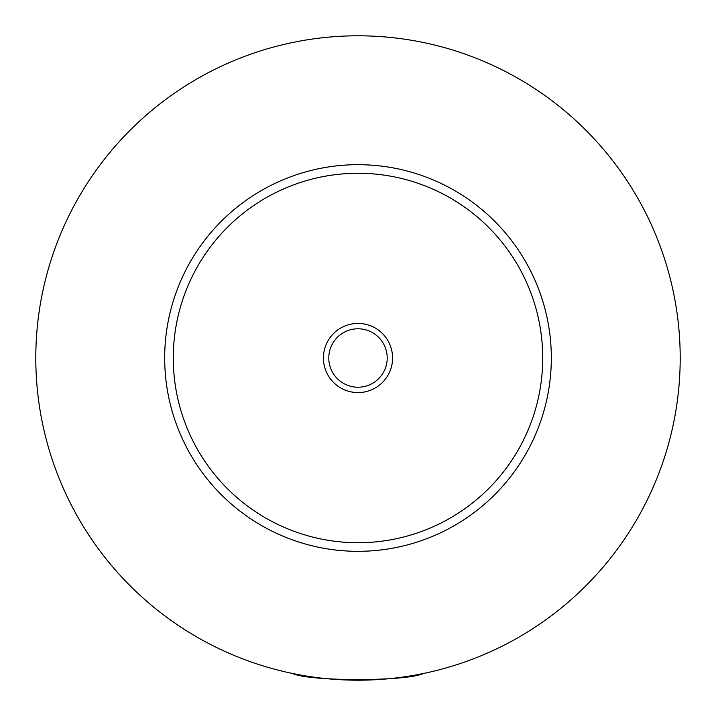 <?xml version="1.0" encoding="UTF-8"?>
<svg xmlns="http://www.w3.org/2000/svg" width="716" height="716" viewBox="0 0 716 716"><rect width="100%" height="100%" fill="white"/><g stroke="black" fill="none" stroke-linecap="round" stroke-linejoin="round"><path stroke-width="1.07" d="M305.562 675.904L302.152 675.904L301.445 675.197M414.555 675.197L413.848 675.904L410.438 675.904M292.71 673.514C309.276 681.569 406.724 681.569 423.29 673.514M392.583 358A34.583 34.583 0 0 0 358 323.417A34.583 34.583 0 0 0 323.417 358A34.583 34.583 0 0 0 358 392.583A34.583 34.583 0 0 0 392.583 358M328.787 358A29.213 29.213 0 0 0 358 387.213A29.213 29.213 0 0 0 387.213 358A29.213 29.213 0 0 0 358 328.787A29.213 29.213 0 0 0 328.787 358M551.32 358A193.32 193.32 0 0 1 358 551.32A193.32 193.32 0 0 1 164.68 358A193.32 193.32 0 0 1 358 164.68A193.32 193.32 0 0 1 551.32 358M680.2 358A322.2 322.2 0 0 1 358 680.2A322.2 322.2 0 0 1 35.8 358A322.2 322.2 0 0 1 358 35.8A322.2 322.2 0 0 1 680.2 358M542.728 358A184.728 184.728 0 0 0 358 173.272A184.728 184.728 0 0 0 173.272 358A184.728 184.728 0 0 0 358 542.728A184.728 184.728 0 0 0 542.728 358"/></g></svg>
